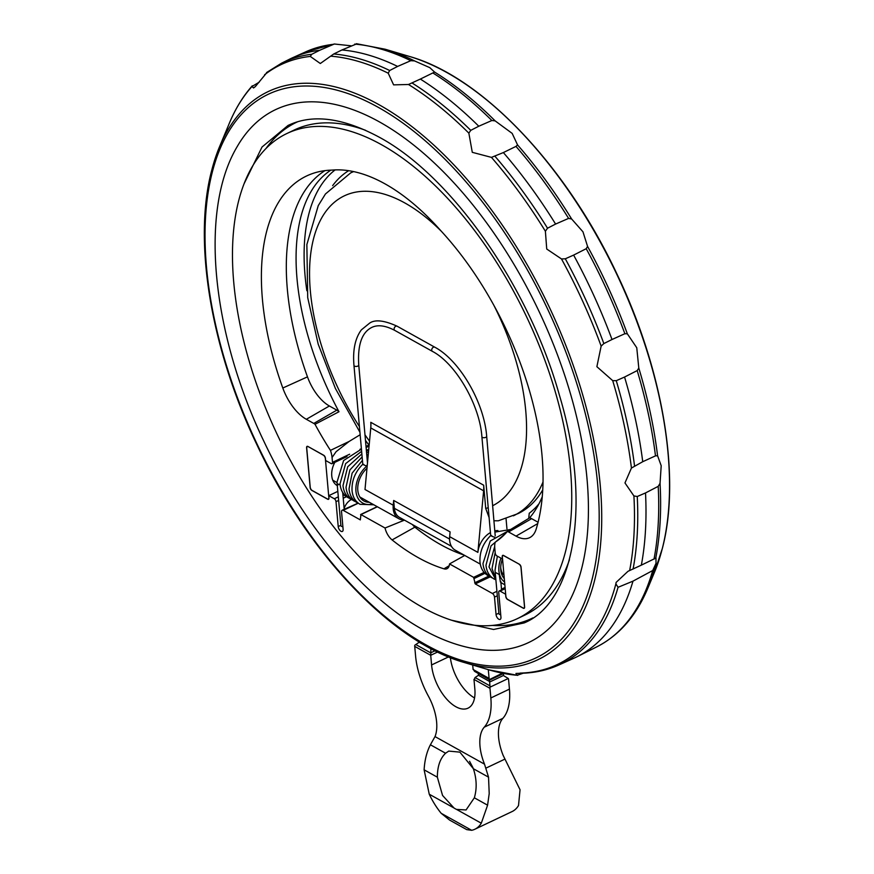 <?xml version="1.0" encoding="UTF-8"?>
<svg xmlns="http://www.w3.org/2000/svg" width="874" height="874" viewBox="0 0 874 874"><rect width="100%" height="100%" fill="white"/><g stroke="black" fill="none" stroke-linecap="round" stroke-linejoin="round"><path stroke-width="1.31" d="M494.717 537.346C491.21 536.057 490.205 535.5 491.701 535.664M486.676 436.279C484.207 402.663 459.669 360.317 434.76 347.186A2.404 1.672 119.1 0 0 433.406 347.218A2.404 1.672 119.1 0 0 431.734 350.168A2.404 1.672 119.1 0 0 432.422 351.381C455.594 363.409 479.684 404.706 481.891 436.705A2.404 1.202 -5.1 0 0 483.3 437.666A2.404 1.202 -5.1 0 0 485.791 437.339A2.404 1.202 -5.1 0 0 486.676 436.279L495.219 535.893M363.3 464.662L362.808 464.236C355.183 471.851 351.599 480.645 352.047 490.598C352.67 496.935 355.325 501.501 360.022 504.309L373.821 504.79M342.87 526.64A2.371 1.191 174.9 0 1 340.904 525.645L336.993 482.208L343.613 460.522L361.443 449.127M338.227 484.808L337.648 483.945L340.095 484.699M496.246 572.852L499.218 574.513L500.398 582.051M539.007 503.741A194.159 99.68 -115.4 0 1 529.251 513.246L528.715 518.424M504.287 578.621A21.009 14.629 -60.9 0 1 500.78 570.001A21.009 14.629 -60.9 0 1 502.474 559.01M500.715 614.673A2.371 1.191 174.9 0 1 498.923 613.69L495.023 570.252L497.361 556.192M366.993 468.256A21.009 14.629 119.1 0 0 357.805 490.336A21.009 14.629 119.1 0 0 363.868 500.955A21.009 14.629 119.1 0 0 369.341 502.288M342.608 492.313L342.783 493.417M497.94 530.584A19.501 13.58 119.1 0 0 495.11 530.824M324.942 170.638A220.314 113.107 -115.4 0 0 307.473 376.858A35.779 18.376 -115.4 0 0 329.389 405.984L336.84 410.135A11.624 5.965 64.6 0 1 338.992 411.741L315.011 424.294A9.002 4.621 -115.4 0 0 313.788 423.442L306.326 419.291A38.412 19.72 64.6 0 1 282.805 388.023A222.946 114.461 64.6 0 1 312.171 173.675A222.946 114.461 64.6 0 1 332.196 170.091A205.106 105.306 64.6 0 1 440.638 230.507A222.946 114.461 64.6 0 1 521.647 366.73A222.946 114.461 64.6 0 1 536.144 529.174A38.412 19.72 64.6 0 1 530.452 537.226A38.412 19.72 64.6 0 1 516.021 536.123L508.57 531.96A9.002 4.621 -115.4 0 0 507.379 531.468L529.557 517.911A202.484 103.951 -115.4 0 0 542.251 496.749M507.379 531.468A205.106 105.306 64.6 0 1 495.219 542.186A18.605 9.548 -115.4 0 0 494.782 548.162L495.219 553.024A2.404 1.235 -115.4 0 0 496.902 555.93L502.539 558.989M358.755 365.004C357.521 344.968 361.825 332.459 371.658 327.488C377.677 324.483 385.39 325.456 394.808 330.416A2.404 1.672 -60.9 0 1 394.108 329.203A2.404 1.672 -60.9 0 1 395.791 326.253A2.404 1.672 -60.9 0 1 397.135 326.221C384.21 320.343 375.033 319.316 369.604 323.151L361.388 329.848C355.128 338.271 352.648 350.135 353.97 365.43A2.404 1.202 -5.1 0 0 355.379 366.392A2.404 1.202 -5.1 0 0 357.87 366.064A2.404 1.202 -5.1 0 0 358.755 365.004L367.484 462.914M367.353 464.356L366.796 466.071C363.289 464.782 362.284 464.225 363.781 464.389M422.765 607.496A268.547 137.874 -115.4 0 0 517.266 618.694A268.547 137.874 -115.4 0 0 556.006 394.305A268.547 137.874 -115.4 0 0 381.457 144.669A268.547 137.874 -115.4 0 0 286.956 133.482A268.547 137.874 -115.4 0 0 248.216 357.859A268.547 137.874 -115.4 0 0 422.765 607.496M237.16 146.657A294.975 151.442 64.6 0 1 379.425 121.901A294.975 151.442 64.6 0 1 581.986 442.211A294.975 151.442 64.6 0 1 475.576 648.934C458.424 646.094 440.878 639.67 422.95 629.662C364.01 597.248 303.802 525.667 264.418 442.419C211.748 333.278 199.053 210.612 237.16 146.657M523.275 673.188L517.233 675.263L515.944 673.45L524.083 673.166C536.483 672.543 548.085 669.812 558.879 664.972L573.967 658.188A328.558 168.682 -115.4 0 0 577.146 656.68A328.558 168.682 -115.4 0 0 632.984 581.144L618.049 587.306L615.886 583.843L616.126 582.39L628.024 571.279L641.341 565.15A334.556 171.763 -115.4 0 0 645.515 492.936L637.255 496.508L633.912 495.94L624.965 482.94L631.432 468.06L642.729 461.712A334.556 171.763 -115.4 0 0 624.56 377.044L616.268 380.693L612.696 380.627L596.876 366.687L601.148 346.104L603.847 343.569L612.008 339.505A334.556 171.763 -115.4 0 0 573.628 255.099L565.303 258.791L561.49 258.944L546.731 249.024L545.387 231.239L547.528 228.212L555.591 224.061A334.556 171.763 -115.4 0 0 503.358 152.568L491.45 157.375L472.288 152.327L468.857 133.154L470.758 130.346L478.788 126.227A334.556 171.763 -115.4 0 0 420.339 79.075L408.497 84.494L393.606 84.865L388.22 73.198L389.673 70.51L397.626 66.424A334.556 171.763 -115.4 0 0 341.92 49.971L333.726 53.991L320.31 63.507L310.27 56.428L311.767 54.275L319.72 50.255A334.556 171.763 -115.4 0 0 292.845 57.629A334.556 171.763 -115.4 0 0 289.6 59.17L281.548 63.19A334.381 171.665 -115.4 0 1 311.767 54.275M267.302 72.083L255.284 86.635L253.515 87.957L251.985 86.493L252.302 85.805C243.092 96.162 235.467 108.573 229.425 123.048L229.425 123.048A333.289 171.107 -115.4 0 1 251.985 86.493L259.239 82.156M642.729 461.712L655.489 455.857L657.587 455.747L661.203 465.744L660.045 483.311L658.209 486.359L645.515 492.936M555.591 224.061L568.592 218.402L571.64 218.992L582.969 231.818L587.557 246.392L586.214 248.708L573.628 255.099M397.626 66.424L410.802 60.677L414.538 60.907L429.833 67.669L434.597 72.083L420.339 79.075M319.72 50.255L334.338 44.006L351.02 45.798M478.788 126.227L491.854 120.514L495.132 120.874L512.175 133.394L517.55 144.909L515.988 146.395L503.358 152.568M612.008 339.505L624.866 333.715L627.335 333.802L636.764 347.754L638.796 368.052L637.201 370.587L624.56 377.044M641.341 565.15L655.981 558.005L656.013 563.457A5.998 4.381 14.3 0 0 656.024 563.424A327.029 167.895 -115.4 0 1 647.852 588.147L654.429 572.383A314.454 161.439 -115.4 0 0 662.295 548.61A314.454 161.439 -115.4 0 0 608.271 257.054A314.454 161.439 -115.4 0 0 409.556 56.482L385.161 49.228L356.384 43.7M469.578 761.309L473.009 767.787M455.267 808.767A30.306 15.557 64.6 0 1 454.01 808.002L442.55 795.438L437.361 777.194C437.382 766.432 440.125 758.446 445.576 753.235L448.733 751.094L459.877 752.132L473.358 768.716C476.712 778.843 477.051 788.534 474.353 797.798L466.071 809.958L456.523 809.4A30.306 15.557 64.6 0 1 455.267 808.767M474.855 829.24L512.077 811.575A51.009 26.187 -115.4 0 0 518.511 805.544L520.052 789.768L503.118 755.322A39.002 20.026 64.6 0 1 502.878 718.341A60.011 30.808 -115.4 0 0 509.444 689.127L508.581 679.469A3.004 2.087 119.1 0 0 508.275 678.497L490.085 687.139A3.004 2.087 119.1 0 0 489.975 688.308L490.838 697.965A60.011 30.808 64.6 0 1 484.262 727.179A39.002 20.026 -115.4 0 0 484.513 764.16L488.533 777.161L489.211 793.581L487.583 805.183L481.29 823.21A51.009 26.187 64.6 0 1 474.855 829.24A51.009 26.187 64.6 0 1 471.665 830.3L466.738 829.623L449.597 820.074L441.206 813.323A51.009 26.187 64.6 0 1 429.243 794.204L424.119 769.819C424.666 760.205 426.752 751.859 430.401 744.779L435.012 736.585A39.002 20.026 -115.4 0 0 428.336 696.021A60.011 30.808 64.6 0 1 415.587 656.035L414.724 646.378A3.004 2.087 -60.9 0 1 414.833 645.209L419.444 642.073M450.35 657.652A34.501 17.72 -115.4 0 0 474.549 697.944M489.975 688.308L473.981 679.393L474.844 689.051A34.501 17.72 64.6 0 1 468.005 708.169A34.501 17.72 64.6 0 1 445.707 697.976A34.501 17.72 64.6 0 1 431.581 664.95L430.718 655.292L437.612 652.015M508.275 678.497L503.402 675.504L503.588 673.439M502.397 673.199L489.385 679.601L474.495 671.308L478.286 673.472L478.449 675.296L475.052 677.547L474.112 679.906M489.385 679.601L490.085 687.139M430.773 655.762L430.871 648.584M473.14 668.981L474.506 671.319M488.304 669.659L489.09 678.41A3.004 2.087 119.1 0 0 489.396 679.382M356.832 43.82L341.92 49.971M656.079 563.206L652.703 570.536L632.984 581.144M472.703 665.016L473.096 669.495L489.09 678.41M517.681 675.384L517.233 675.263A333.289 171.107 -115.4 0 1 488.981 669.855L517.681 675.384M519.101 564.243A2.698 1.387 -115.4 0 1 521.002 567.51L524.487 606.556A2.698 1.387 -115.4 0 1 523.952 608.053A2.698 1.387 -115.4 0 1 523.002 607.943L507.761 599.455A2.698 1.387 -115.4 0 1 505.86 596.177L502.375 557.142A2.698 1.387 -115.4 0 1 502.911 555.646A2.698 1.387 -115.4 0 1 503.861 555.755L519.222 564.189M337.331 485.66A19.501 13.58 -60.9 0 1 334.829 462.357M308.216 446.745A2.698 1.387 64.6 0 0 307.266 446.636A2.698 1.387 64.6 0 0 306.73 448.133L310.215 487.179A2.698 1.387 64.6 0 0 312.116 490.445L327.357 498.934A2.698 1.387 64.6 0 0 328.307 499.043A2.698 1.387 64.6 0 0 328.843 497.546L325.357 458.511A2.698 1.387 64.6 0 0 323.456 455.234L308.336 446.69M464.75 555.449L449.509 563.927A12.706 6.522 64.6 0 1 447.269 568.559A12.706 6.522 64.6 0 1 443.948 568.821A224.247 115.128 64.6 0 1 392.098 539.924A12.706 6.522 64.6 0 1 385.03 528.005L360.929 514.567L360.328 519.888L343.209 510.35A3.004 1.54 -115.4 0 0 342.149 510.23A3.004 1.54 -115.4 0 0 341.559 511.891L343.111 529.294A3.9 1.999 64.6 0 1 342.335 531.458A3.9 1.999 64.6 0 1 339.822 530.299A3.9 1.999 64.6 0 1 338.216 526.574L335.998 501.665A2.404 1.235 -115.4 0 0 334.305 498.759L328.755 495.667L337.845 491.352M412.452 524.597A10.149 5.211 -115.4 0 0 414.877 527.164A221.69 113.817 -115.4 0 0 464.039 555.056M502.452 559.021L502.244 556.694A2.404 1.235 64.6 0 1 502.725 555.372A2.404 1.235 64.6 0 1 503.566 555.471L519.375 564.276A2.404 1.235 64.6 0 1 521.057 567.182L524.608 606.993A2.404 1.235 64.6 0 1 524.138 608.326A2.404 1.235 64.6 0 1 523.297 608.228L507.488 599.422A2.404 1.235 64.6 0 1 505.806 596.516L505.598 594.189L500.048 591.097A2.404 1.235 -115.4 0 0 499.196 590.999A2.404 1.235 -115.4 0 0 498.726 592.332L500.944 617.23A3.9 1.999 64.6 0 1 500.168 619.393A3.9 1.999 64.6 0 1 497.656 618.246A3.9 1.999 64.6 0 1 496.05 614.509L494.498 597.106A3.004 1.54 -115.4 0 0 492.39 593.468L475.27 583.93L473.61 577.353L449.509 563.927M529.557 517.911A11.624 5.965 64.6 0 1 531.632 518.664L538.067 522.248M328.755 495.667L328.963 497.994A2.404 1.235 64.6 0 1 328.493 499.327A2.404 1.235 64.6 0 1 327.652 499.218L311.843 490.412A2.404 1.235 64.6 0 1 310.15 487.506L306.599 447.696A2.404 1.235 64.6 0 1 307.08 446.363A2.404 1.235 64.6 0 1 307.921 446.461L323.719 455.267A2.404 1.235 64.6 0 1 325.412 458.173L325.62 460.5L331.17 463.591A2.404 1.235 -115.4 0 0 332.011 463.69A2.404 1.235 -115.4 0 0 332.491 462.357L332.054 457.506A18.605 9.548 -115.4 0 0 330.448 450.383L349.087 441.468L336.108 451.694L332.054 457.506M330.864 170.135A202.484 103.951 -115.4 0 0 338.992 411.741M449.575 539.072L394.371 508.307A18.004 12.542 119.1 0 0 399.56 517.408L451.432 546.316M394.371 508.307L393.671 500.463L450.099 531.905L449.662 536.658A19.501 13.58 119.1 0 0 455.267 550.172L480.274 564.101M502.823 576.665A19.501 13.58 119.1 0 0 504.167 577.255M490.445 532.572A19.501 13.58 119.1 0 0 477.881 552.379L483.628 490.817A30 20.9 119.1 0 0 483.661 485.201L485.736 508.515A171.785 88.198 -115.4 0 0 488.227 507.663M393.671 500.463L393.224 505.216L365.004 489.495L370.762 427.932A30 20.9 119.1 0 0 370.784 422.317L483.661 485.201M542.732 489.877A189.789 97.44 -115.4 0 1 518.042 513.617L498.333 520.795L494.214 520.762M489.112 517.561L485.736 508.515M491.221 535.937L490.729 535.511C483.103 543.125 479.52 551.909 479.968 561.873C480.591 568.209 483.256 572.776 487.943 575.584L489.506 576.327M385.03 528.005L404.454 520.139M358.056 503.162L342.149 510.23M344.127 508.471A12.007 8.358 -60.9 0 1 351.381 499.491M330.448 450.383A205.106 105.306 64.6 0 1 315.011 424.294M349.087 441.468L360.154 434.739M393.224 505.216A19.501 13.58 119.1 0 0 398.828 518.719A19.501 13.58 119.1 0 0 404.127 519.954M506.057 518.763L506.942 528.748M368.489 444.549L368.544 445.248A2.404 1.235 64.6 0 1 368.074 446.581L366.119 447.51M504.593 582.04A23.401 16.3 -60.9 0 1 498.912 570.875A23.401 16.3 -60.9 0 1 500.977 558.202M367.233 465.7A23.401 16.3 119.1 0 0 366.796 466.071A23.401 16.3 119.1 0 0 355.947 491.221A23.401 16.3 119.1 0 0 372.466 504.036M353.664 171.599A189.789 97.44 -115.4 0 0 350.627 172.921L325.445 193.984L318.267 205.598L306.861 244.545L307.714 297.663L318.191 344.148L335.376 388.438L359.935 432.259M441.403 231.337A171.785 88.198 -115.4 0 0 404.848 202.965A171.785 88.198 -115.4 0 0 312.269 244.294A171.785 88.198 -115.4 0 0 359.422 426.567M364.982 434.837A171.785 88.198 -115.4 0 0 369.527 441.173M569.455 559.742A268.547 137.874 64.6 0 1 524.706 615.154L517.266 618.694M265.991 148.514A274.545 140.954 64.6 0 1 297.477 121.847M286.956 133.482L294.396 129.942A268.547 137.874 64.6 0 1 365.616 130.313M229.425 123.048L219.571 146.657L211.628 170.659C192.925 241.421 210.885 348.912 257.164 445.259C307.987 553.657 392.022 642.128 464.444 662.558L464.444 662.558A314.454 161.439 -115.4 0 0 594.495 580.795A314.454 161.439 -115.4 0 0 467.743 180.164A314.454 161.439 -115.4 0 0 219.571 146.657L219.571 146.657A314.454 161.439 -115.4 0 0 211.705 170.43M592.004 579.659A311.996 160.182 -115.4 0 0 454.797 169.403A311.996 160.182 -115.4 0 0 212.207 172.506A311.996 160.182 -115.4 0 0 280.762 489.134A311.996 160.182 -115.4 0 0 499.13 666.185A311.996 160.182 -115.4 0 0 592.004 579.659M629.641 570.547A333.289 171.107 -115.4 0 0 633.912 495.94M631.432 468.06A333.289 171.107 -115.4 0 0 612.696 380.627M601.148 346.104A333.289 171.107 -115.4 0 0 561.49 258.944M545.387 231.239A333.289 171.107 -115.4 0 0 491.45 157.375M468.857 133.154A333.289 171.107 -115.4 0 0 408.497 84.494M388.22 73.198A333.289 171.107 -115.4 0 0 330.678 56.165M310.27 56.428A333.289 171.107 -115.4 0 0 264.56 74.782M414.538 60.907A333.191 171.053 -115.4 0 0 385.161 49.228M495.132 120.874A333.191 171.053 -115.4 0 0 434.597 72.083M571.64 218.992A333.191 171.053 -115.4 0 0 517.55 144.909M627.335 333.802A333.191 171.053 -115.4 0 0 587.557 246.392M657.576 455.747A333.191 171.053 -115.4 0 0 638.796 368.052M655.762 558.147A333.191 171.053 -115.4 0 0 660.045 483.311M481.29 823.21L456.523 809.4M474.353 797.798L487.583 805.183M424.119 769.819L437.361 777.194M454.01 808.002L429.243 794.204M471.665 830.3L441.206 813.323M430.401 744.779L445.576 753.235M504.899 759.124L486.075 768.06M473.358 768.716L488.533 777.161M448.515 656.909L431.581 664.95M502.878 718.341L484.262 727.179M435.012 736.585L484.513 764.16M509.444 689.127L490.838 697.965M414.724 646.378L430.718 655.292M475.052 677.547L489.943 685.85M415.795 644.531L430.685 652.834L435.066 650.748M431.068 648.683L419.192 642.281M503.402 675.504L490.117 681.796L478.449 675.296M478.286 673.472L489.964 679.972L503.238 673.668M332.907 44.388A334.272 171.61 -115.4 0 0 305.867 51.774L292.845 57.629M389.673 70.51A334.381 171.665 -115.4 0 0 333.726 53.991M410.802 60.677A334.272 171.61 -115.4 0 0 354.713 44.104M470.758 130.346A334.381 171.665 -115.4 0 0 412.058 82.986M491.854 120.514A334.272 171.61 -115.4 0 0 433.001 73.045M547.528 228.212A334.381 171.665 -115.4 0 0 495.066 156.391M568.592 218.402A334.272 171.61 -115.4 0 0 515.988 146.395M603.847 343.569A334.381 171.665 -115.4 0 0 565.303 258.791M624.866 333.715A334.272 171.61 -115.4 0 0 586.214 248.708M634.513 465.733A334.381 171.665 -115.4 0 0 616.268 380.693M655.489 455.857A334.272 171.61 -115.4 0 0 637.201 370.587M633.082 569.05A334.381 171.665 -115.4 0 0 637.255 496.508M654.025 559.087A334.272 171.61 -115.4 0 0 658.209 486.359M558.879 664.972A328.22 168.507 -115.4 0 0 618.049 587.306M577.146 656.68L596.669 646.913A328.121 168.453 -115.4 0 0 652.703 570.536M520.074 673.1A327.138 167.95 -115.4 0 0 615.886 583.843M532.932 617.885A274.545 140.954 64.6 0 1 492.357 625.423M443.948 568.821L449.203 565.718M392.098 539.924L414.877 527.164M494.498 597.106L497.328 595.762M496.05 614.509L498.879 613.166M508.57 531.96L531.632 518.664M516.021 536.123L537.729 523.602M306.326 419.291L329.389 405.984M282.805 388.023L307.473 376.858M313.788 423.442L336.84 410.135M500.704 567.423A18.004 12.542 119.1 0 0 503.992 575.212M449.662 536.658L477.881 552.379M370.762 427.932L483.628 490.817M492.86 505.62A171.785 88.198 -115.4 0 0 493.897 305.376M513.388 515.824A189.789 97.44 -115.4 0 0 543.016 481.989M505.085 587.448L501.49 589.142M496.924 591.316L492.39 593.468M358.209 503.227L343.209 510.35M338.216 526.574L340.871 525.307M335.113 169.906A201.632 103.514 -115.4 0 0 306.85 290.725M500.048 591.097L505.183 588.65M475.27 583.93L490.227 576.829M474.637 582.838L488.894 576.064M474.243 578.446L484.961 573.355M473.61 577.353L484.065 572.394M360.929 514.567L377.371 506.767M335.998 501.665L338.653 500.409M343.22 498.235L346.519 496.672L342.881 494.498M334.305 498.759L338.336 496.847M332.491 462.357L349.655 454.218M359.935 449.334L361.399 448.646M366.02 446.45L368.544 445.248M348.65 170.692A194.159 99.68 -115.4 0 0 332.644 185.638M368.686 450.165L366.282 449.411M368.609 450.951L366.403 450.733M361.628 451.301L345.634 463.624L340.008 483.89C340.631 490.227 343.285 494.793 347.983 497.601L349.545 498.344M368.467 452.415L366.567 452.59M361.869 453.901L347.721 466.76L343.012 485.562C343.646 491.898 346.301 496.476 350.987 499.283L352.55 500.026M368.271 454.502L366.774 454.895M362.131 456.916L349.884 469.95L346.028 487.244C346.65 493.581 349.305 498.147 354.003 500.955L355.565 501.698M368.02 457.2L367.014 457.626M362.437 460.347L352.102 473.195L349.032 488.916C349.666 495.252 352.32 499.83 357.007 502.637L358.569 503.38M244.097 183.715L262.025 147.029L288.016 125.474C312.4 113.762 342.728 117.629 378.988 137.065C451.268 175.718 528.999 286.104 559.458 395.365C592.627 505.434 573.606 602.798 524.138 622.933L493.581 629.477L451.246 620.136M509.138 530.387L490.248 541.006L482.983 563.544C483.606 569.881 486.261 574.458 490.959 577.266L492.51 578.009M505.838 533.173L491.024 545.879L485.988 565.227C486.61 571.563 489.276 576.13 493.963 578.938L495.525 579.681M500.922 582.772L501.545 583.034M500.9 582.543L504.844 584.826M495.809 578.73L492.007 568.581L495.176 552.641M495.919 579.965L489.003 566.898L494.695 546.523M353.489 171.566L350.627 172.921M500.802 581.407L501.556 589.874M342.783 493.362L344.203 509.258M365.474 440.365L369.123 445.412M432.422 351.381L394.808 330.416M654.429 572.383L662.372 548.38C681.075 477.619 663.115 370.139 616.836 273.781C566.013 165.383 481.978 76.912 409.556 56.482M305.867 51.774L334.338 44.006M596.669 646.913C619.196 635.42 636.261 615.831 647.852 588.147M266.548 72.564L281.548 63.19M464.444 662.558L488.981 669.855M434.76 347.186L397.135 326.221M523.952 608.053L524.553 607.769M328.307 499.043L328.908 498.759M353.97 365.43L362.786 464.269M481.891 436.705L490.707 535.543M332.754 480.187L337.036 482.568M359.848 497L398.828 518.719M510.678 529.458L495.219 532.048M499.196 590.999L505.15 588.169M360.612 514.535L377.186 506.669M332.011 463.69L346.989 456.578"/></g></svg>
